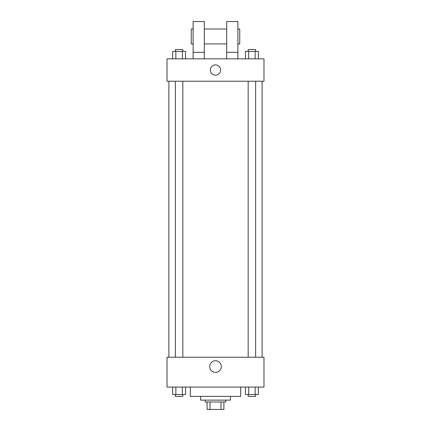 <?xml version="1.0" encoding="UTF-8"?>
<svg xmlns="http://www.w3.org/2000/svg" width="431" height="431" viewBox="0 0 431 431"><rect width="100%" height="100%" fill="white"/><g stroke="black" fill="none" stroke-linecap="round" stroke-linejoin="round"><path stroke-width="0.65" d="M220.974 401.988L220.974 409.45L207.106 409.45L207.106 401.988M220.974 409.45L223.894 409.45L223.894 401.988L223.894 409.45M225.758 400.124L225.758 401.988L205.242 401.988L205.242 400.124M210.026 401.988L210.026 409.45M230.418 396.396L230.418 400.124L200.582 400.124L200.582 396.396M240.676 387.07L240.676 396.396L190.324 396.396L190.324 387.07M263.987 387.07L167.012 387.07L167.012 357.234L263.987 357.234L263.987 387.07M221.308 366.555A5.808 5.808 0 0 1 212.596 371.587A5.808 5.808 0 0 1 212.596 361.528A5.808 5.808 0 0 1 221.308 366.555M262.123 81.227L262.123 357.234M248.175 357.234L248.175 81.227M182.825 81.227L182.825 357.234M263.987 81.227L167.012 81.227L167.012 58.848L263.987 58.848L263.987 81.227M215.5 64.909A5.129 5.129 0 0 1 219.939 72.602A5.129 5.129 0 0 1 211.061 72.602A5.129 5.129 0 0 1 215.5 64.909M193.12 58.848L193.12 21.55L204.31 21.55L204.31 58.848M204.31 43.93L226.69 43.93M226.69 58.848L226.69 21.55L237.88 21.55L237.88 58.848M237.88 43.93L239.744 43.93L239.744 29.012L237.88 29.012M193.12 29.012L191.256 29.012L191.256 43.93L193.12 43.93M193.12 52.323L204.31 52.323M226.69 52.323L237.88 52.323M258.363 387.07L258.363 394.532L245.444 394.532L245.444 387.07M255.13 387.07L255.13 394.532M248.671 387.07L248.671 394.532M255.631 394.532L255.631 396.396L248.175 396.396L248.175 394.532M185.556 387.07L185.556 394.532L172.637 394.532L172.637 387.07M182.329 387.07L182.329 394.532M175.87 387.07L175.87 394.532M182.825 394.532L182.825 396.396L175.369 396.396L175.369 394.532M258.363 58.848L258.363 51.386L245.444 51.386L245.444 58.848M255.13 51.386L255.13 58.848M248.671 51.386L248.671 58.848M248.175 51.386L248.175 49.522L255.631 49.522L255.631 51.386M185.556 58.848L185.556 51.386L172.637 51.386L172.637 58.848M182.329 51.386L182.329 58.848M175.87 51.386L175.87 58.848M175.369 51.386L175.369 49.522L182.825 49.522L182.825 51.386M168.877 81.227L168.877 357.234M255.631 357.234L255.631 81.227M175.369 81.227L175.369 357.234M204.31 29.012L226.69 29.012"/></g></svg>
